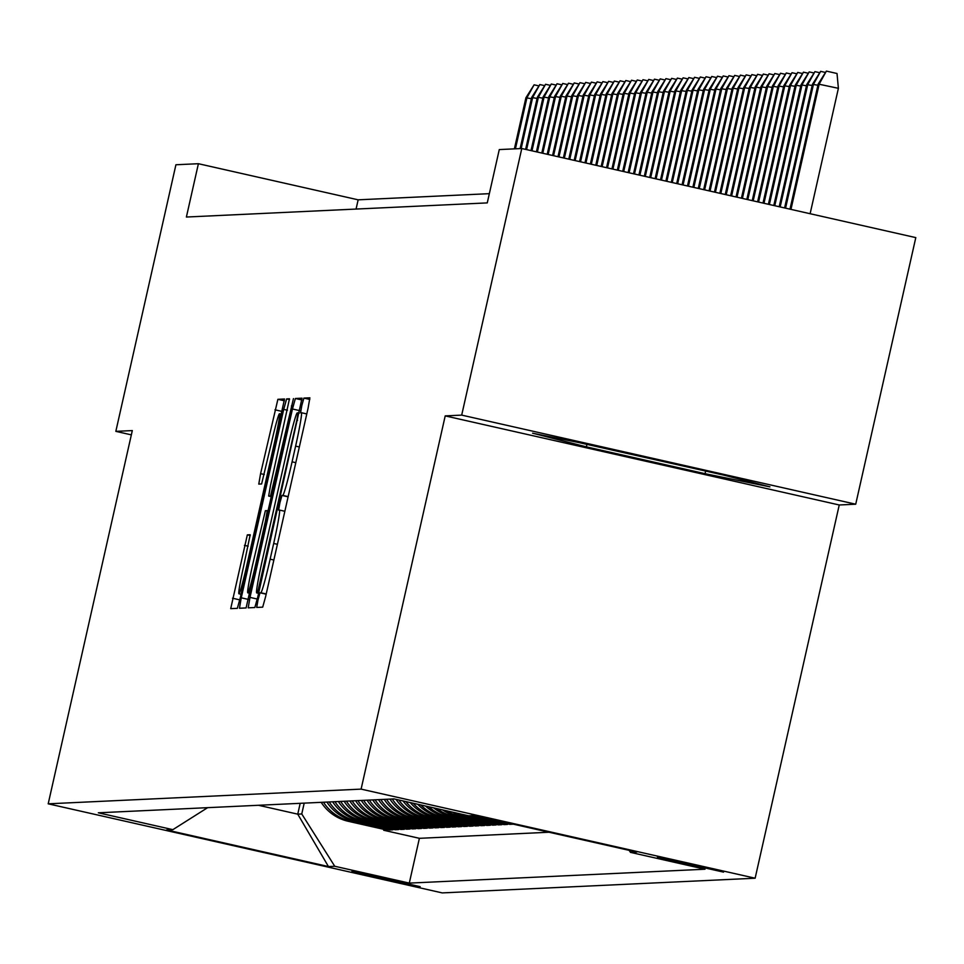 <?xml version="1.0" encoding="UTF-8"?>
<svg xmlns="http://www.w3.org/2000/svg" width="964" height="964" viewBox="0 0 964 964"><rect width="100%" height="100%" fill="white"/><g stroke="black" fill="none" stroke-linecap="round" stroke-linejoin="round"><path stroke-width="1.45" d="M257.966 600.126L256.713 607.441L262.69 607.151L265.606 596.668L308.07 408.254L309.878 397.819L303.889 398.096L301.84 405.434L300.587 412.749L301.358 412.713A34.343 1.735 -77.3 0 0 301.358 412.713A34.343 1.735 -77.3 0 1 295.611 446.127L292.08 461.828A34.343 1.735 -77.3 0 1 282.729 495.4L281.958 495.436L279.909 502.786L278.644 510.089L279.427 510.052A34.343 1.735 -77.3 0 0 279.427 510.052A34.343 1.735 -77.3 0 1 273.68 543.467L270.137 559.168A34.343 1.735 -77.3 0 1 260.786 592.752L260.015 592.788L257.966 600.126M420.196 886.675L351.981 871.275L420.196 886.675M247.338 534.863L230.709 608.658L237.349 608.344L240.265 597.849L284.537 399L277.885 399.313L260.581 473.661L258.774 484.097L261.618 483.964L271.679 441.813A28.703 1.458 -77.3 0 1 279.512 413.737A28.703 1.458 -77.3 0 1 274.692 441.669L246.736 565.699A28.703 1.458 -77.3 0 1 238.903 593.776A28.703 1.458 -77.3 0 1 243.723 565.844L250.194 534.731L247.338 534.863L250.218 535.514M132.309 430.583L115.837 431.354L175.918 164.76L198.403 163.711L186.389 217.033L487.266 202.898L499.28 149.577L521.777 148.516L461.696 415.11L445.211 415.894L361.102 789.118L48.2 803.819L132.309 430.583M250.001 597.391L248.206 607.838L254.845 607.525L257.762 597.029L302.033 398.18L295.382 398.493L292.466 408.989L250.001 597.391L257.304 599.042M246.097 607.935L239.458 608.248L241.253 597.813L283.717 409.399L286.633 398.903L289.477 398.771L270.462 485.627L268.655 496.062L270.547 495.978L293.454 398.59L246.097 607.935M383.913 829.365L383.708 830.257L387.142 830.1L348.281 821.304L350.571 821.195A43.729 43.669 -92.7 0 1 323.482 802.229M389.637 829.1L389.444 829.992L392.878 829.823L354.005 821.039L356.306 820.93A43.729 43.669 -92.7 0 1 329.206 801.964M395.373 828.823L395.168 829.715L398.614 829.558L359.741 820.774L362.03 820.665A43.729 43.669 -92.7 0 1 334.942 801.687M401.108 828.558L400.904 829.45L404.338 829.293L365.477 820.497L367.766 820.388A43.729 43.669 -92.7 0 1 340.666 801.421M406.832 828.293L406.627 829.185L410.074 829.016L371.2 820.231L373.49 820.123A43.729 43.669 -92.7 0 1 346.401 801.156M412.568 828.016L412.363 828.907L415.797 828.751L376.936 819.966L379.226 819.858A43.729 43.669 -92.7 0 1 352.125 800.879M418.292 827.751L418.099 828.642L421.533 828.486L382.66 819.689L384.961 819.581A43.729 43.669 -92.7 0 1 357.861 800.614M424.027 827.486L423.823 828.377L427.269 828.209L388.396 819.424L390.685 819.316A43.729 43.669 -92.7 0 1 363.597 800.349M429.763 827.208L429.558 828.1L432.993 827.943L394.119 819.159L396.421 819.051A43.729 43.669 -92.7 0 1 369.32 800.072M435.487 826.943L435.282 827.835L438.728 827.678L399.855 818.882L402.145 818.773A43.729 43.669 -92.7 0 1 375.056 799.807M441.223 826.678L441.018 827.57L444.452 827.401L405.591 818.617L407.88 818.508A43.729 43.669 -92.7 0 1 380.78 799.542M446.947 826.401L446.754 827.293L450.188 827.136L411.315 818.352L413.604 818.243A43.729 43.669 -92.7 0 1 386.516 799.264M452.682 826.136L452.478 827.028L455.924 826.871L417.051 818.075L419.34 817.966A43.729 43.669 -92.7 0 1 392.252 798.999M458.418 825.871L458.213 826.763L461.648 826.594L422.774 817.809L425.076 817.701A43.729 43.669 -92.7 0 1 398.819 800M464.142 825.594L463.937 826.485L467.383 826.329L428.51 817.544L430.8 817.436A43.729 43.669 -92.7 0 1 405.928 801.602M469.878 825.329L469.673 826.22L473.107 826.064L434.246 817.267L436.535 817.159A43.729 43.669 -92.7 0 1 413.243 803.253M475.601 825.064L475.409 825.955L478.843 825.787L439.97 817.002L442.259 816.894A43.729 43.669 -92.7 0 1 420.81 804.964M481.337 824.786L481.132 825.678L484.579 825.521L445.705 816.737L447.995 816.629A43.729 43.669 -92.7 0 1 428.715 806.76M487.061 824.521L486.868 825.413L490.302 825.256L451.429 816.46L453.731 816.351A43.729 43.669 -92.7 0 1 437.102 808.651M492.797 824.256L492.592 825.148L496.038 824.979L457.165 816.195L459.454 816.086A43.729 43.669 -92.7 0 1 446.272 810.724M498.533 823.979L498.328 824.871L501.762 824.714L462.901 815.93L465.19 815.821A43.729 43.669 -92.7 0 1 457.273 813.206M504.256 823.714L504.064 824.606L507.498 824.449L469.034 815.749M509.992 823.449L509.787 824.341L513.222 824.172L474.77 815.484M657.46 857.213L723.542 872.119L657.46 857.213M361.102 789.118L755.137 878.216L442.223 892.905L48.2 803.819M383.708 830.257L419.388 838.319L409.29 883.108L705.009 869.227L630.456 852.369L629.191 850.356M409.29 883.108L334.749 866.262L328.447 866.552L166.567 829.956L172.869 829.655L98.328 812.797L394.047 798.915L468.588 815.773L474.891 815.472L636.758 852.068L630.456 852.369M509.787 824.341L471.324 815.64M504.064 824.606L465.19 815.821M498.328 824.871L459.454 816.086M492.592 825.148L453.731 816.351M486.868 825.413L447.995 816.629M481.132 825.678L442.259 816.894M475.409 825.955L436.535 817.159M469.673 826.22L430.8 817.436M463.937 826.485L425.076 817.701M458.213 826.763L419.34 817.966M452.478 827.028L413.604 818.243M446.754 827.293L407.88 818.508M441.018 827.57L402.145 818.773M435.282 827.835L396.421 819.051M429.558 828.1L390.685 819.316M423.823 828.377L384.961 819.581M418.099 828.642L379.226 819.858M412.363 828.907L373.49 820.123M406.627 829.185L367.766 820.388M400.904 829.45L362.03 820.665M395.168 829.715L356.306 820.93M389.444 829.992L350.571 821.195M419.388 838.319L549.022 832.233M300.19 803.325L297.755 814.158L301.756 813.965L304.202 803.133M445.211 415.894L839.246 504.979L855.719 504.208L461.696 415.11M855.719 504.208L915.8 237.614L521.777 148.516M115.837 431.354L131.345 434.86M839.246 504.979L755.137 878.216M489.338 193.668L358.15 199.825L198.403 163.711M258.485 805.277L297.755 814.158L328.447 866.552M356.065 209.055L358.15 199.825M452.49 812.134A43.729 43.669 87.3 0 0 462.901 815.93M442.464 809.868A43.729 43.669 87.3 0 0 457.165 816.195M433.667 807.88A43.729 43.669 87.3 0 0 451.429 816.46M425.51 806.024A43.729 43.669 87.3 0 0 445.705 816.737M417.749 804.277A43.729 43.669 87.3 0 0 439.97 817.002M410.29 802.59A43.729 43.669 87.3 0 0 434.246 817.267M403.073 800.951A43.729 43.669 87.3 0 0 428.51 817.544M396.035 799.361A43.729 43.669 87.3 0 0 422.774 817.809M389.95 799.108A43.729 43.669 87.3 0 0 417.051 818.075M384.226 799.373A43.729 43.669 87.3 0 0 411.315 818.352M378.491 799.65A43.729 43.669 87.3 0 0 405.591 818.617M372.767 799.915A43.729 43.669 87.3 0 0 399.855 818.882M367.031 800.18A43.729 43.669 87.3 0 0 394.119 819.159M361.295 800.457A43.729 43.669 87.3 0 0 388.396 819.424M355.571 800.723A43.729 43.669 87.3 0 0 382.66 819.689M349.836 800.988A43.729 43.669 87.3 0 0 376.936 819.966M344.112 801.265A43.729 43.669 87.3 0 0 371.2 820.231M338.376 801.53A43.729 43.669 87.3 0 0 365.477 820.497M332.64 801.795A43.729 43.669 87.3 0 0 359.741 820.774M326.917 802.072A43.729 43.669 87.3 0 0 354.005 821.039M172.869 829.655L207.634 807.663M321.181 802.337A43.729 43.669 87.3 0 0 348.281 821.304M301.756 813.965L334.749 866.262M532.586 433.185L586.389 446.85L705.058 473.686L769.923 486.844L716.119 473.167L597.451 446.332L532.586 433.185M705.552 471.468L705.058 473.686M586.895 444.621L586.389 446.85M257.533 592.896L296.84 420.171L298.105 412.869L297.286 412.905A34.343 1.735 -77.3 0 0 287.935 446.489L262.461 559.53A34.343 1.735 -77.3 0 0 256.689 592.932A34.343 1.735 -77.3 0 0 256.713 592.944L258.641 593.149M252.592 564.916A28.703 1.458 -77.3 0 0 247.772 592.836A28.703 1.458 -77.3 0 0 255.605 564.771L265.449 521.066L267.257 510.631L265.365 510.715L252.592 564.916M818.183 84.037L826.377 71.095L837.017 73.505L838.391 88.314L818.183 84.037L789.986 209.164M826.377 71.095L819.219 83.989L790.962 209.381M838.391 88.314L810.121 213.719M724.82 475.373L578.521 442.5M600.946 447.127A71.059 0.988 -167.3 0 0 697.177 468.878M817.918 85.254L812.459 84.302L784.588 207.947M812.459 84.302L820.641 71.36L813.483 84.254L785.564 208.164M820.641 71.36L825.064 72.36M812.182 85.519L806.723 84.567L779.201 206.73M806.723 84.567L814.917 71.637L807.76 84.519L780.165 206.947M814.917 71.637L819.34 72.637M806.446 85.796L801 84.844L773.803 205.501M801 84.844L809.182 71.902L802.024 84.796L774.767 205.73M809.182 71.902L813.604 72.903M800.723 86.061L795.264 85.109L768.404 204.284M795.264 85.109L803.446 72.167L796.3 85.061L769.38 204.501M803.446 72.167L807.88 73.168M794.987 86.326L789.528 85.374L763.006 203.067M789.528 85.374L797.722 72.445L790.564 85.326L763.982 203.284M797.722 72.445L802.144 73.445M789.263 86.603L783.804 85.651L757.62 201.85M783.804 85.651L791.986 72.71L784.829 85.603L758.584 202.066M791.986 72.71L796.409 73.71M783.527 86.868L778.069 85.916L752.221 200.633M778.069 85.916L786.263 72.975L779.105 85.868L753.185 200.849M786.263 72.975L790.685 73.975M777.791 87.134L772.345 86.182L746.823 199.403M772.345 86.182L780.527 73.252L773.369 86.133L747.799 199.632M780.527 73.252L784.949 74.252M772.068 87.411L766.609 86.459L741.424 198.186M766.609 86.459L774.791 73.517L767.645 86.411L742.401 198.403M774.791 73.517L779.225 74.517M766.332 87.676L760.873 86.724L736.038 196.969M760.873 86.724L769.067 73.782L761.909 86.676L737.002 197.186M769.067 73.782L773.49 74.782M760.608 87.941L755.149 86.989L730.64 195.752M755.149 86.989L763.331 74.059L756.174 86.941L731.616 195.969M763.331 74.059L767.754 75.059M754.872 88.218L749.414 87.266L725.241 194.523M749.414 87.266L757.608 74.324L750.45 87.218L726.217 194.752M757.608 74.324L762.03 75.325M749.136 88.483L743.69 87.531L719.843 193.306M743.69 87.531L751.872 74.59L744.714 87.483L720.819 193.523M751.872 74.59L756.294 75.59M743.413 88.748L737.954 87.796L714.457 192.089M737.954 87.796L746.136 74.867L738.99 87.748L715.421 192.306M746.136 74.867L750.57 75.867M737.677 89.025L732.23 88.073L709.058 190.872M732.23 88.073L740.412 75.132L733.255 88.025L710.034 191.089M740.412 75.132L744.835 76.132M731.953 89.29L726.495 88.339L703.66 189.643M726.495 88.339L734.676 75.397L727.531 88.29L704.636 189.872M734.676 75.397L739.099 76.397M726.217 89.556L720.759 88.604L698.261 188.426M720.759 88.604L728.953 75.674L721.795 88.555L699.237 188.643M728.953 75.674L733.375 76.674M720.494 89.833L715.035 88.881L692.875 187.209M715.035 88.881L723.217 75.939L716.059 88.833L693.839 187.426M723.217 75.939L727.639 76.939M714.758 90.098L709.299 89.146L687.477 185.992M709.299 89.146L717.493 76.204L710.335 89.098L688.453 186.209M717.493 76.204L721.916 77.204M709.022 90.363L703.575 89.411L682.078 184.763M703.575 89.411L711.757 76.481L704.6 89.363L683.054 184.992M711.757 76.481L716.18 77.481M703.298 90.64L697.84 89.688L676.692 183.546M697.84 89.688L706.022 76.746L698.876 89.64L677.656 183.763M706.022 76.746L710.456 77.747M697.562 90.905L692.104 89.953L671.293 182.329M692.104 89.953L700.298 77.012L693.14 89.905L672.257 182.545M700.298 77.012L704.72 78.012M691.839 91.17L686.38 90.218L665.895 181.112M686.38 90.218L694.562 77.289L687.404 90.17L666.871 181.328M694.562 77.289L698.984 78.289M686.103 91.447L680.644 90.495L660.497 179.894M680.644 90.495L688.838 77.554L681.681 90.447L661.473 180.111M688.838 77.554L693.261 78.554M680.367 91.713L674.921 90.761L655.11 178.665M674.921 90.761L683.102 77.819L675.945 90.712L656.074 178.894M683.102 77.819L687.525 78.819M674.643 91.978L669.185 91.026L649.712 177.448M669.185 91.026L677.367 78.096L670.221 90.978L650.676 177.665M677.367 78.096L681.801 79.096M668.908 92.255L663.449 91.303L644.314 176.231M663.449 91.303L671.643 78.361L664.485 91.255L645.29 176.448M671.643 78.361L676.065 79.361M663.184 92.52L657.725 91.568L638.915 175.014M657.725 91.568L665.907 78.626L658.749 91.52L639.891 175.231M665.907 78.626L670.329 79.626M657.448 92.785L651.989 91.833L633.529 173.785M651.989 91.833L660.183 78.903L653.026 91.785L634.493 174.014M660.183 78.903L664.606 79.904M651.712 93.062L646.266 92.11L628.13 172.568M646.266 92.11L654.448 79.169L647.29 92.062L629.094 172.785M654.448 79.169L658.87 80.169M645.988 93.327L640.53 92.375L622.732 171.351M640.53 92.375L648.712 79.434L641.566 92.327L623.708 171.568M648.712 79.434L653.146 80.434M640.253 93.592L634.794 92.64L617.334 170.134M634.794 92.64L642.988 79.711L635.83 92.592L618.31 170.351M642.988 79.711L647.41 80.711M634.529 93.87L629.07 92.918L611.947 168.905M629.07 92.918L637.252 79.976L630.107 92.869L612.911 169.134M637.252 79.976L641.675 80.976M628.793 94.135L623.334 93.183L606.549 167.688M623.334 93.183L631.528 80.241L624.371 93.134L607.513 167.905M631.528 80.241L635.951 81.241M623.057 94.4L617.611 93.448L601.15 166.471M617.611 93.448L625.793 80.518L618.635 93.4L602.126 166.688M625.793 80.518L630.215 81.518M617.334 94.677L611.875 93.725L595.752 165.254M611.875 93.725L620.057 80.783L612.911 93.677L596.728 165.471M620.057 80.783L624.491 81.783M611.598 94.942L606.151 93.99L590.366 164.025M606.151 93.99L614.333 81.048L607.175 93.942L591.33 164.254M614.333 81.048L618.755 82.048M605.874 95.207L600.415 94.255L584.967 162.808M600.415 94.255L608.597 81.325L601.452 94.207L585.931 163.024M608.597 81.325L613.032 82.326M600.138 95.484L594.68 94.532L579.569 161.59M594.68 94.532L602.874 81.591L595.716 94.484L580.545 161.807M602.874 81.591L607.296 82.591M594.414 95.749L588.956 94.797L574.17 160.373M588.956 94.797L597.138 81.856L589.98 94.749L575.147 160.59M597.138 81.856L601.56 82.856M588.679 96.014L583.22 95.062L568.784 159.156M583.22 95.062L591.414 82.133L584.256 95.014L569.748 159.373M591.414 82.133L595.836 83.133M582.943 96.292L577.496 95.34L563.386 157.927M577.496 95.34L585.678 82.398L578.521 95.291L564.362 158.156M585.678 82.398L590.101 83.398M577.219 96.557L571.76 95.605L557.987 156.71M571.76 95.605L579.942 82.663L572.797 95.556L558.963 156.927M579.942 82.663L584.377 83.663M571.483 96.822L566.025 95.87L552.589 155.493M566.025 95.87L574.219 82.94L567.061 95.822L553.565 155.71M574.219 82.94L578.641 83.94M565.76 97.099L560.301 96.147L547.203 154.276M560.301 96.147L568.483 83.205L561.325 96.099L548.167 154.493M568.483 83.205L572.905 84.205M560.024 97.364L554.565 96.412L541.804 153.047M554.565 96.412L562.759 83.47L555.601 96.364L542.78 153.276M562.759 83.47L567.181 84.471M554.288 97.629L548.841 96.677L536.406 151.83M548.841 96.677L557.023 83.748L549.866 96.629L537.382 152.047M557.023 83.748L561.446 84.748M548.564 97.906L543.106 96.954L531.007 150.613M543.106 96.954L551.288 84.013L544.142 96.906L531.983 150.83M551.288 84.013L555.722 85.013M542.828 98.171L537.37 97.219L525.621 149.396M537.37 97.219L545.564 84.278L538.406 97.171L526.585 149.613M545.564 84.278L549.986 85.278M537.105 98.436L531.646 97.485L520.126 148.601M531.646 97.485L539.828 84.555L532.67 97.436L521.163 148.552M539.828 84.555L544.25 85.555M531.369 98.714L525.91 97.762L514.39 148.866M525.91 97.762L534.104 84.82L526.947 97.713L515.427 148.817M534.104 84.82L538.527 85.82M266.221 593.981L260.786 592.752M273.872 560.012L270.137 559.168M277.415 544.311L273.68 543.467M279.452 510.064L284.85 511.282L279.476 510.064M288.115 496.834L281.958 495.436M288.152 496.629L282.729 495.4M295.803 462.672L292.08 461.828M299.346 446.971L295.611 446.127M301.383 412.713L306.793 413.942L301.407 412.725M309.806 399.433L303.889 398.096M266.172 594.173L260.015 592.788M299.768 410.64L292.466 408.989M301.925 399.976L295.382 398.493M260.316 585.726L259.569 585.558M297.587 420.34L296.84 420.171M299.214 413.122L298.105 412.869L299.214 413.11M248.555 599.463L241.253 597.813M287.453 410.242L283.717 409.399M289.513 399.554L286.633 398.903M271.703 496.749L268.667 496.062L271.703 496.749M271.824 496.267L270.547 495.978M274.21 485.651L273.475 485.482M292.14 406.097L291.393 405.928M256.34 564.94L255.605 564.771M266.197 521.235L265.449 521.066M268.522 510.92L267.257 510.631L268.522 510.92M247.483 565.868L246.736 565.699M275.427 441.837L274.692 441.669M264.305 474.505L260.581 473.661M282.271 411.459L274.969 409.808M284.44 400.795L277.885 399.313M239.807 599.873L232.505 598.222M248.158 546.202L244.422 545.359M249.941 593.33L247.772 592.836M241.084 594.27L238.903 593.776M281.657 414.219L279.512 413.737"/></g></svg>

